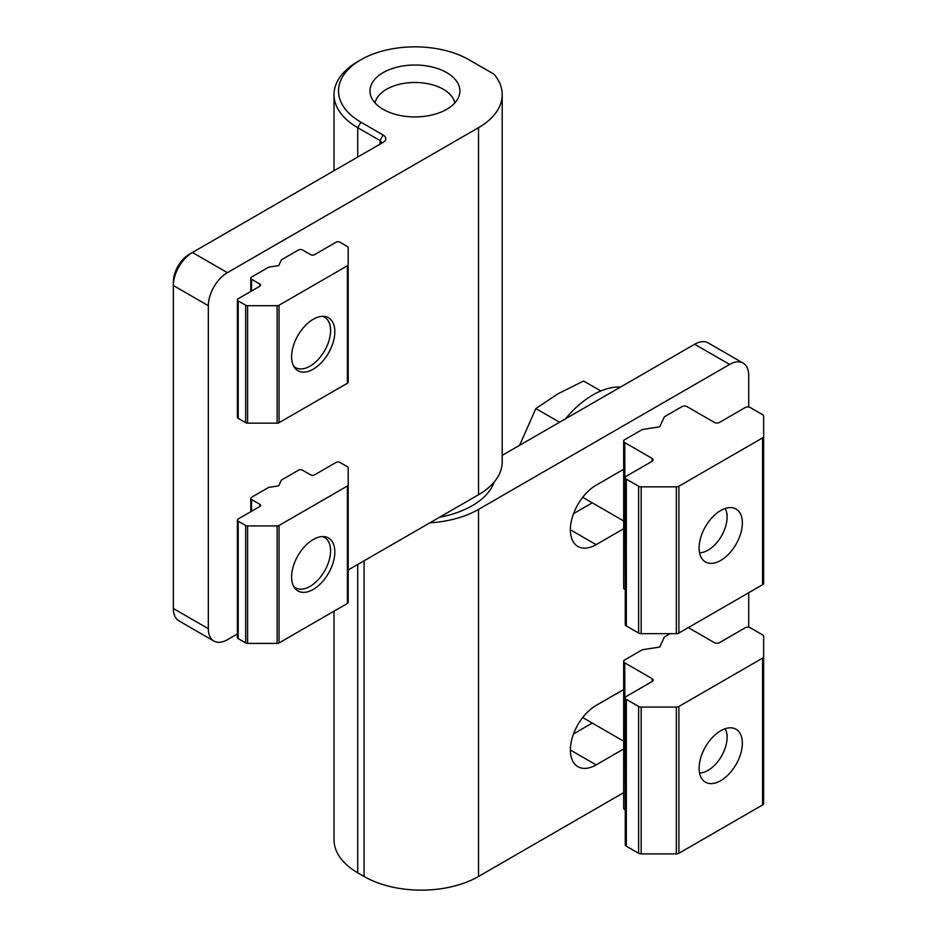 <?xml version="1.0" encoding="UTF-8"?>
<svg xmlns="http://www.w3.org/2000/svg" width="937" height="937" viewBox="0 0 937 937"><rect width="100%" height="100%" fill="white"/><g stroke="black" fill="none" stroke-linecap="round" stroke-linejoin="round"><path stroke-width="1.41" d="M494.291 481.864A80.922 46.721 180 0 1 439.582 517.201M313.216 589.432A30.57 17.651 120 0 0 333.185 562.493A30.57 17.651 120 0 0 328.5 537.99A30.57 17.651 120 0 0 313.216 539.513A30.57 17.651 120 0 0 293.246 566.452A30.57 17.651 120 0 0 297.931 590.942A30.57 17.651 120 0 0 313.216 589.432M347.393 603.463L279.039 642.934L279.039 525.47L347.393 486.01L347.393 603.463A2.694 1.558 180 0 0 348.189 602.362L348.189 484.909A2.694 1.558 180 0 1 347.393 486.01M251.549 511.251L251.549 499.503A2.694 1.558 180 0 1 250.765 498.402A2.694 1.558 180 0 1 251.549 497.301L268.72 487.392L278.746 485.834L281.428 480.049L298.598 470.14A2.694 1.558 180 0 1 302.405 470.14L310.674 474.907A2.694 1.558 180 0 0 314.492 474.907L336.102 462.433A2.694 1.558 180 0 1 339.92 462.433L347.393 466.743A2.694 1.558 180 0 1 348.189 467.844L348.189 484.909M251.549 499.503L259.818 504.27A2.694 1.558 180 0 1 260.603 505.371A2.694 1.558 180 0 1 259.818 506.472L259.818 504.27M238.197 521.159L245.67 525.47L245.67 642.934L238.197 638.612L238.197 521.159A2.694 1.558 180 0 1 237.412 520.058A2.694 1.558 180 0 1 238.197 518.957L259.818 506.472M279.039 525.47A2.694 1.558 180 0 1 277.129 525.926L247.579 525.926A2.694 1.558 180 0 1 245.67 525.47M277.129 525.926L277.129 643.391A2.694 1.558 0 0 0 279.039 642.934M277.129 643.391L247.579 643.391L247.579 525.926M245.67 642.934A2.694 1.558 0 0 0 247.579 643.391M237.412 520.058L237.412 637.511A2.694 1.558 0 0 0 238.197 638.612M348.189 467.844L348.189 585.297M699.119 547.958A30.57 17.651 120 0 0 705.456 561.942A30.57 17.651 120 0 0 729.009 553.755A30.57 17.651 120 0 0 742.35 522.998A30.57 17.651 120 0 0 736.013 509.002A30.57 17.651 120 0 0 712.46 517.189A30.57 17.651 120 0 0 699.119 547.958M762.589 584.723L678.88 633.049L678.88 486.233L762.589 437.895L762.589 584.723A3.596 2.073 180 0 0 763.643 583.247L763.643 436.431A3.596 2.073 180 0 1 762.589 437.895M678.88 486.233A3.596 2.073 180 0 1 676.327 486.842L641.166 486.842A3.596 2.073 180 0 1 638.624 486.233L626.326 479.135A3.596 2.073 180 0 1 625.272 477.659A3.596 2.073 180 0 1 626.326 476.195L652.07 461.332A3.596 2.073 180 0 0 653.124 459.856A3.596 2.073 180 0 0 652.07 458.392L624.733 442.615A3.596 2.073 180 0 1 623.679 441.14A3.596 2.073 180 0 1 624.733 439.676L642.337 429.509L659.707 426.827L664.356 416.801L681.949 406.635A3.596 2.073 180 0 1 687.044 406.635L714.381 422.423A3.596 2.073 180 0 0 719.464 422.423L745.208 407.56A3.596 2.073 180 0 1 750.303 407.56L762.589 414.658A3.596 2.073 180 0 1 763.643 416.122L763.643 436.431M676.327 486.842L676.327 633.658A3.596 2.073 0 0 0 678.88 633.049M676.327 633.658L641.166 633.658L641.166 486.842M638.624 486.233L638.624 633.049A3.596 2.073 0 0 0 641.166 633.658M638.624 633.049L626.326 625.951L626.326 479.135M625.272 477.659L625.272 624.487A3.596 2.073 0 0 0 626.326 625.951M625.272 589.736L624.733 442.615M623.679 441.14L623.679 587.967A3.596 2.073 0 0 0 624.733 589.432M763.643 416.122L763.643 562.95M446.726 72.617A44.953 25.955 0 0 0 397.733 66.995A44.953 25.955 0 0 0 369.986 90.971A44.953 25.955 0 0 0 383.151 109.324A44.953 25.955 0 0 0 432.144 114.946A44.953 25.955 0 0 0 459.891 90.971A44.953 25.955 0 0 0 446.726 72.617M227.386 272.667L192.425 252.475L383.151 142.354A8.995 5.189 0 0 0 383.151 135.022L360.897 122.173A76.424 44.121 180 0 1 360.897 59.769A76.424 44.121 180 0 1 468.98 59.769L494.139 74.304A80.922 46.721 180 0 1 502.209 94.637A80.922 46.721 180 0 1 478.514 127.678L227.386 272.667A26.974 15.578 120 0 0 208.319 305.696L208.319 628.704A26.974 15.578 120 0 0 213.905 641.049A26.974 15.578 120 0 0 227.386 639.713L237.412 633.927M348.189 569.977L478.514 494.736A80.922 46.721 0 0 0 502.209 461.695L502.209 94.637M208.319 628.704L173.357 608.511A26.974 15.578 120 0 0 178.944 620.868L213.905 641.049M173.357 608.511L173.357 285.504L208.319 305.696M192.425 252.475A26.974 15.578 120 0 0 173.357 285.504L173.357 281.838A22.476 12.977 120 0 1 189.251 254.314L192.425 252.475L189.251 254.314M360.897 59.769L357.723 61.608A80.922 46.721 0 0 0 334.017 94.637A80.922 46.721 0 0 0 357.723 127.678L379.977 140.527A4.498 2.6 180 0 1 381.289 142.354A4.498 2.6 180 0 1 379.989 144.181M623.679 748.979L596.131 764.885A36.414 21.024 -60 0 1 577.918 766.689A36.414 21.024 -60 0 1 570.375 750.022A36.414 21.024 -60 0 1 596.131 705.42L623.679 689.515M623.679 528.737L596.131 544.655A36.414 21.024 -60 0 1 577.918 546.458A36.414 21.024 -60 0 1 572.343 517.271A36.414 21.024 -60 0 1 596.131 485.19L623.679 469.285M748.71 627.251L748.71 592.734M748.71 407.021L748.71 375.444A26.974 15.578 120 0 0 743.123 363.087A26.974 15.578 120 0 0 729.63 364.434L478.514 509.412A80.922 46.721 180 0 1 429.837 522.834M334.017 611.182L334.017 839.763A80.922 46.721 0 0 0 357.723 872.792L364.083 876.47A80.922 46.721 0 0 0 478.514 876.47L623.679 792.655M573.561 733.87L592.266 723.059M573.561 513.64L592.266 502.829M743.123 363.087L708.149 342.907A26.974 15.578 120 0 0 694.668 344.242L502.209 455.359M322.515 316.331A29.07 16.784 -60 0 1 330.597 330.538L330.597 329.309M330.597 330.538A29.07 16.784 -60 0 1 310.042 366.133A29.07 16.784 -60 0 1 293.703 366.238M699.119 768.188A30.57 17.651 120 0 0 705.456 782.184A30.57 17.651 120 0 0 729.009 773.985A30.57 17.651 120 0 0 742.35 743.228A30.57 17.651 120 0 0 736.013 729.232A30.57 17.651 120 0 0 712.46 737.419A30.57 17.651 120 0 0 699.119 768.188M762.589 804.953L678.88 853.291L678.88 706.463L762.589 658.125L762.589 804.953A3.596 2.073 180 0 0 763.643 803.477L763.643 656.661A3.596 2.073 180 0 1 762.589 658.125M678.88 706.463A3.596 2.073 180 0 1 676.327 707.072L641.166 707.072A3.596 2.073 180 0 1 638.624 706.463L626.326 699.365A3.596 2.073 180 0 1 625.272 697.901A3.596 2.073 180 0 1 626.326 696.425L652.07 681.562A3.596 2.073 180 0 0 653.124 680.098A3.596 2.073 180 0 0 652.07 678.622L624.733 662.846A3.596 2.073 180 0 1 623.679 661.37A3.596 2.073 180 0 1 624.733 659.906L642.337 649.751L659.707 647.057L664.356 637.031L670.189 633.658M688.308 627.603L714.381 642.653A3.596 2.073 180 0 0 719.464 642.653L745.208 627.79A3.596 2.073 180 0 1 750.303 627.79L762.589 634.888A3.596 2.073 180 0 1 763.643 636.352L763.643 656.661M676.327 707.072L676.327 853.888A3.596 2.073 0 0 0 678.88 853.291M676.327 853.888L641.166 853.888L641.166 707.072M638.624 706.463L638.624 853.291A3.596 2.073 0 0 0 641.166 853.888M638.624 853.291L626.326 846.181L626.326 699.365M625.272 697.901L625.272 844.717A3.596 2.073 0 0 0 626.326 846.181M625.272 809.978L624.733 662.846M623.679 661.37L623.679 808.198A3.596 2.073 0 0 0 624.733 809.662M582.802 497.16A35.969 20.766 120 0 0 584.501 498.343L623.679 520.972M725.121 508.498A26.974 15.578 -60 0 1 727.089 517.119A26.974 15.578 -60 0 1 708.021 550.16A26.974 15.578 -60 0 1 699.564 552.76M620.517 387.051A81.812 47.237 120 0 0 592.957 394.899A81.812 47.237 120 0 0 565.398 418.874M600.816 390.975L583.564 381.019L557.995 393.798L535.847 408.567L519.613 445.309M535.847 408.567L559.553 422.247M322.515 536.573A29.07 16.784 -60 0 1 330.597 550.769A29.07 16.784 -60 0 1 310.042 586.375A29.07 16.784 -60 0 1 293.703 586.468M291.606 356.716A30.57 17.651 120 0 0 297.931 370.712A30.57 17.651 120 0 0 321.485 362.525A30.57 17.651 120 0 0 334.837 331.757A30.57 17.651 120 0 0 328.5 317.76A30.57 17.651 120 0 0 304.947 325.947A30.57 17.651 120 0 0 291.606 356.716M347.393 383.233L279.039 422.692L279.039 305.239L347.393 265.78L347.393 383.233A2.694 1.558 180 0 0 348.189 382.132L348.189 264.679A2.694 1.558 180 0 1 347.393 265.78M251.549 291.009L251.549 279.273A2.694 1.558 180 0 1 250.765 278.172A2.694 1.558 180 0 1 251.549 277.071L268.72 267.15L278.746 265.604L281.428 259.818L298.598 249.91A2.694 1.558 180 0 1 302.405 249.91L310.674 254.677A2.694 1.558 180 0 0 314.492 254.677L336.102 242.191A2.694 1.558 180 0 1 339.92 242.191L347.393 246.513A2.694 1.558 180 0 1 348.189 247.614L348.189 264.679M251.549 279.273L259.818 284.04A2.694 1.558 180 0 1 260.603 285.141A2.694 1.558 180 0 1 259.818 286.242L259.818 284.04M238.197 300.929L245.67 305.239L245.67 422.692L238.197 418.382L238.197 300.929A2.694 1.558 180 0 1 237.412 299.828A2.694 1.558 180 0 1 238.197 298.727L259.818 286.242M279.039 305.239A2.694 1.558 180 0 1 277.129 305.696L247.579 305.696A2.694 1.558 180 0 1 245.67 305.239M277.129 305.696L277.129 423.149A2.694 1.558 0 0 0 279.039 422.692M277.129 423.149L247.579 423.149L247.579 305.696M245.67 422.692A2.694 1.558 0 0 0 247.579 423.149M237.412 299.828L237.412 417.281A2.694 1.558 0 0 0 238.197 418.382M582.802 717.402A35.969 20.766 120 0 0 584.501 718.585L623.679 741.202M725.121 728.74A26.974 15.578 -60 0 1 727.089 737.349A26.974 15.578 -60 0 1 708.021 770.39A26.974 15.578 -60 0 1 699.564 772.99M375.069 102.965A40.139 23.167 180 0 1 375.526 101.266A40.139 23.167 180 0 1 403.179 83.498A40.139 23.167 180 0 1 443.318 89.273A40.139 23.167 180 0 1 454.351 101.266A40.139 23.167 180 0 1 454.808 102.965M652.07 458.392L652.07 461.332M478.514 494.736L478.514 127.678M357.723 157.041L357.723 127.678L360.897 122.173M379.977 144.193L379.977 140.527L383.151 135.022M478.514 509.412L478.514 876.47M570.375 750.022L596.131 764.885M570.375 529.78L596.131 544.655M694.668 344.242L729.63 364.434M364.083 560.794L364.083 876.47M357.723 872.792L357.723 564.472M652.07 678.622L652.07 681.562M250.765 498.402L250.765 511.707M334.017 94.637L334.017 170.721M727.089 517.119L727.089 514.19M310.042 586.375L308.976 586.984M250.765 278.172L250.765 291.466M727.089 737.349L727.089 734.421M454.351 101.266L454.89 102.871M375.526 101.266L374.987 102.871"/></g></svg>
